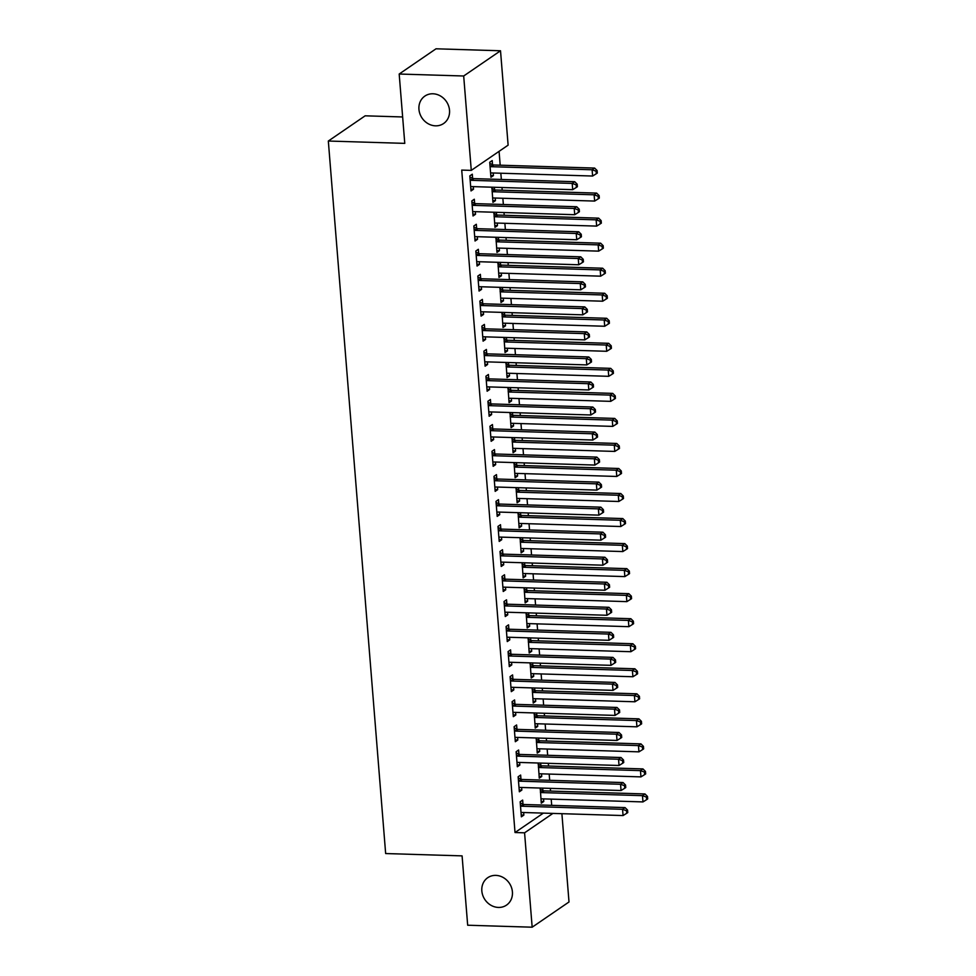 <?xml version="1.0" encoding="UTF-8"?>
<svg xmlns="http://www.w3.org/2000/svg" width="976" height="976" viewBox="0 0 976 976"><rect width="100%" height="100%" fill="white"/><g stroke="black" fill="none" stroke-linecap="round" stroke-linejoin="round"><path stroke-width="1.46" d="M495.832 875.387A16.616 14.713 55.6 0 1 511.424 887.33A16.616 14.713 55.6 0 1 506.507 905.118A16.616 14.713 55.6 0 1 498.407 907.436A16.616 14.713 55.6 0 1 482.827 895.504A16.616 14.713 55.6 0 1 487.732 877.705A16.616 14.713 55.6 0 1 495.832 875.387M432.941 93.781A16.616 14.713 55.6 0 1 448.533 105.725A16.616 14.713 55.6 0 1 443.616 123.513A16.616 14.713 55.6 0 1 435.528 125.831A16.616 14.713 55.6 0 1 419.936 113.899A16.616 14.713 55.6 0 1 424.853 96.099A16.616 14.713 55.6 0 1 432.941 93.781M551.696 805.346L551.196 799.112M550.549 791.072L550.33 788.352M549.683 780.312L549.183 774.078M548.536 766.038L548.317 763.317M547.67 755.278L547.17 749.043M546.523 741.004L546.304 738.283M545.657 730.243L545.157 724.009M544.51 715.969L544.291 713.249M543.644 705.209L543.144 698.975M542.497 690.935L542.278 688.214M541.631 680.174L541.131 673.94M540.472 665.888L540.265 663.18M539.618 655.14L539.106 648.906M538.459 640.854L538.24 638.145M537.593 630.106L537.093 623.871M536.446 615.819L536.227 613.111M535.58 605.071L535.08 598.837M534.433 590.785L534.214 588.077M533.567 580.025L533.067 573.79M532.42 565.751L532.201 563.042M531.554 554.99L531.054 548.756M530.407 540.716L530.188 538.008M529.541 529.956L529.041 523.722M528.394 515.682L528.175 512.973M527.528 504.921L527.028 498.687M526.381 490.647L526.162 487.927M525.515 479.887L525.015 473.653M524.368 465.613L524.149 462.892M523.502 454.853L523.002 448.618M522.355 440.579L522.136 437.858M521.489 429.818L520.977 423.584M520.33 415.544L520.123 412.824M519.464 404.784L518.964 398.55M518.317 390.51L518.097 387.789M517.451 379.749L516.951 373.515M516.304 365.463L516.084 362.755M515.438 354.715L514.938 348.481M514.291 340.429L514.071 337.72M513.425 329.681L512.925 323.446M512.278 315.394L512.058 312.686M511.412 304.646L510.912 298.412M510.265 290.36L510.045 287.652M509.399 279.612L508.899 273.365M508.252 265.326L508.032 262.617M507.386 254.565L506.886 248.331M506.239 240.291L506.019 237.583M505.373 229.531L504.873 223.297M504.226 215.257L504.006 212.548M503.36 204.496L502.847 198.262M502.201 190.222L501.993 187.514M501.347 179.462L500.834 173.228M500.188 165.188L499.078 151.341M561.895 813.679L569.008 901.97L532.164 927.2L524.576 832.821L552.916 813.411M402.637 116.961L365.158 115.815L328.326 141.032L385.654 853.549L462.087 855.879L467.675 925.224L532.164 927.2M328.326 141.032L404.772 143.374L399.184 74.03L436.016 48.8L500.517 50.776L508.118 145.156L471.274 170.385L463.685 75.994L500.517 50.776M538.227 763.012L539.264 778.14L541.753 776.445L541.546 773.846M540.68 763.086L540.875 765.477M520.964 779.104L520.635 775.054L518.146 776.762L519.354 791.78L521.843 790.072L521.635 787.486M534.189 712.944L535.238 728.072L537.727 726.376L537.52 723.777M536.654 713.017L536.849 715.408M516.938 729.035L516.609 724.985L514.12 726.693L515.328 741.711L517.817 740.003L517.609 737.405M530.163 662.875L531.212 678.003L533.701 676.295L533.494 673.708M532.628 662.948L532.823 665.327M512.912 678.967L512.583 674.916L510.094 676.624L511.302 691.642L513.791 689.934L513.583 687.336M526.137 612.806L527.186 627.934L529.675 626.226L529.468 623.627M528.602 612.879L528.785 615.258M508.874 628.898L508.557 624.847L506.068 626.543L507.276 641.574L509.765 639.866L509.557 637.267M522.111 562.725L523.148 577.865L525.637 576.157L525.43 573.559M524.563 562.81L524.759 565.189M504.848 578.829L504.519 574.766L502.03 576.474L503.238 591.493L505.727 589.797L505.519 587.198M518.085 512.656L519.122 527.796L521.611 526.088L521.404 523.49M520.537 512.729L520.733 515.121M500.822 528.748L500.493 524.698L498.004 526.406L499.212 541.424L501.701 539.728L501.493 537.129M514.047 462.587L515.096 477.715L517.585 476.02L517.378 473.421M516.511 462.661L516.707 465.052M496.796 478.679L496.467 474.629L493.978 476.337L495.186 491.355L497.675 489.647L497.467 487.061M510.021 412.519L511.07 427.647L513.559 425.951L513.352 423.352M512.485 412.592L512.668 414.983M492.758 428.61L492.441 424.56L489.952 426.268L491.16 441.286L493.649 439.578L493.441 436.98M505.995 362.45L507.044 377.578L509.533 375.87L509.313 373.283M508.459 362.523L508.642 364.902M488.732 378.542L488.415 374.491L485.926 376.199L487.134 391.217L489.623 389.509L489.403 386.911M501.969 312.381L503.006 327.509L505.495 325.801L505.287 323.202M504.421 312.454L504.616 314.833M484.706 328.473L484.377 324.422L481.888 326.118L483.096 341.149L485.584 339.441L485.377 336.842M497.931 262.3L498.98 277.44L501.469 275.732L501.261 273.134M500.395 262.385L500.59 264.764M480.68 278.404L480.351 274.354L477.862 276.049L479.07 291.068L481.558 289.372L481.351 286.773M493.905 212.231L494.954 227.371L497.443 225.663L497.235 223.065M496.369 212.304L496.564 214.696M476.654 228.335L476.325 224.273L473.836 225.981L475.044 240.999L477.532 239.303L477.325 236.704M492.526 164.627L492.209 160.576L489.72 162.272L490.928 177.29L493.417 175.595L493.209 172.996M472.616 178.254L472.299 174.204L469.81 175.912L471.018 190.93L473.506 189.222L473.299 186.636M471.274 170.385L461.721 170.092L515.023 832.528L543.364 813.118M474.629 203.289L474.312 199.238L471.823 200.946L473.031 215.964L475.519 214.269L475.312 211.67M491.892 187.197L492.941 202.337L495.43 200.629L495.222 198.03M494.356 187.27L494.551 189.661M478.667 253.37L478.338 249.307L475.849 251.015L477.057 266.033L479.545 264.337L479.338 261.739M495.918 237.266L496.967 252.406L499.456 250.698L499.248 248.099M498.382 237.351L498.577 239.73M482.693 303.438L482.364 299.388L479.875 301.084L481.083 316.114L483.571 314.406L483.364 311.808M499.956 287.347L500.993 302.475L503.482 300.767L503.274 298.168M502.408 287.42L502.603 289.799M486.719 353.507L486.39 349.457L483.901 351.153L485.109 366.183L487.597 364.475L487.39 361.876M503.982 337.415L505.031 352.543L507.52 350.835L507.3 348.249M506.434 337.489L506.629 339.868M490.745 403.576L490.428 399.526L487.939 401.234L489.147 416.252L491.636 414.544L491.428 411.945M508.008 387.484L509.057 402.612L511.546 400.916L511.339 398.318M510.472 387.557L510.655 389.936M494.783 453.645L494.454 449.594L491.965 451.302L493.173 466.321L495.662 464.613L495.454 462.026M512.034 437.553L513.083 452.681L515.572 450.985L515.365 448.387M514.498 437.626L514.694 440.017M498.809 503.714L498.48 499.663L495.991 501.371L497.199 516.389L499.688 514.681L499.48 512.095M516.06 487.622L517.109 502.762L519.598 501.054L519.391 498.455M518.524 487.695L518.72 490.086M502.835 553.795L502.506 549.732L500.017 551.44L501.225 566.458L503.714 564.762L503.506 562.164M520.098 537.691L521.135 552.831L523.624 551.123L523.417 548.524M522.55 537.776L522.746 540.155M506.861 603.863L506.532 599.813L504.043 601.509L505.263 616.539L507.752 614.831L507.532 612.233M524.124 587.772L525.173 602.9L527.662 601.192L527.443 598.593M526.589 587.845L526.772 590.224M510.887 653.932L510.57 649.882L508.081 651.578L509.289 666.608L511.778 664.9L511.57 662.301M528.15 637.84L529.199 652.968L531.688 651.26L531.481 648.674M530.615 637.914L530.798 640.293M514.925 704.001L514.596 699.951L512.107 701.659L513.315 716.677L515.804 714.969L515.596 712.37M532.176 687.909L533.225 703.037L535.714 701.341L535.507 698.743M534.641 687.982L534.836 690.361M518.951 754.07L518.622 750.019L516.133 751.727L517.341 766.746L519.83 765.038L519.622 762.439M536.202 737.978L537.251 753.106L539.74 751.41L539.533 748.812M538.667 738.051L538.862 740.442M522.977 804.139L522.648 800.088L520.159 801.796L521.367 816.814L523.856 815.106L523.648 812.52M540.24 788.047L541.277 803.187L543.766 801.479L543.559 798.88M542.693 788.12L542.888 790.511M399.184 74.03L463.685 75.994M515.023 832.528L524.576 832.821M470.871 189.149L473.506 189.222M490.782 175.509L493.417 175.595M472.884 214.183L475.519 214.269M492.795 200.544L495.43 200.629M474.897 239.218L477.532 239.303M494.808 225.578L497.443 225.663M476.91 264.252L479.545 264.337M496.821 250.612L499.456 250.698M478.923 289.286L481.558 289.372M498.834 275.659L501.469 275.732M480.936 314.321L483.571 314.406M500.859 300.693L503.482 300.767M482.961 339.355L485.584 339.441M502.872 325.728L505.495 325.801M484.974 364.39L487.597 364.475M504.885 350.762L507.52 350.835M486.987 389.424L489.623 389.509M506.898 375.797L509.533 375.87M489 414.471L491.636 414.544M508.911 400.831L511.546 400.916M491.013 439.505L493.649 439.578M510.924 425.865L513.559 425.951M493.026 464.539L495.662 464.613M512.937 450.9L515.572 450.985M495.039 489.574L497.675 489.647M514.95 475.934L517.585 476.02M497.052 514.608L499.688 514.681M516.963 500.969L519.598 501.054M499.065 539.643L501.701 539.728M518.976 526.003L521.611 526.088M501.091 564.677L503.714 564.762M521.001 551.037L523.624 551.123M503.104 589.711L505.727 589.797M523.014 576.084L525.637 576.157M505.117 614.746L507.752 614.831M525.027 601.118L527.662 601.192M507.13 639.78L509.765 639.866M527.04 626.153L529.675 626.226M509.143 664.815L511.778 664.9M529.053 651.187L531.688 651.26M511.156 689.849L513.791 689.934M531.066 676.222L533.701 676.295M513.169 714.896L515.804 714.969M533.079 701.256L535.714 701.341M515.182 739.93L517.817 740.003M535.092 726.29L537.727 726.376M517.195 764.964L519.83 765.038M537.105 751.325L539.74 751.41M519.22 789.999L521.843 790.072M539.13 776.359L541.753 776.445M521.233 815.033L523.856 815.106M541.143 801.394L543.766 801.479M470.127 179.962L470.493 180.121A2.599 2.294 -124.4 0 0 471.396 180.328L572.204 183.415L572.705 189.673L471.908 186.587A2.599 2.294 -124.4 0 0 471.03 186.745L470.688 186.88M469.895 177.071L472.982 178.413A2.599 2.294 -124.4 0 0 473.885 178.62L574.693 181.707L572.204 183.415L576.206 184.867L576.413 187.38L577.402 186.697L577.206 184.196L576.206 184.867M577.206 184.196L574.693 181.707M572.705 189.673L576.413 187.38M490.599 173.24L490.94 173.106A2.599 2.294 55.6 0 1 491.819 172.947L592.615 176.034L592.115 169.775L594.604 168.067L493.795 164.993A2.599 2.294 55.6 0 1 492.892 164.785L489.806 163.431M596.116 171.239L596.324 173.74L597.312 173.057L597.117 170.556L596.116 171.239L592.115 169.775L491.306 166.689A2.599 2.294 55.6 0 1 490.403 166.481L490.037 166.323M596.324 173.74L592.615 176.034M594.604 168.067L597.117 170.556M472.14 204.997L472.506 205.155A2.599 2.294 -124.4 0 0 473.409 205.363L574.217 208.449L574.718 214.708L473.921 211.621A2.599 2.294 -124.4 0 0 473.043 211.78L472.701 211.914M471.908 202.105L474.995 203.447A2.599 2.294 -124.4 0 0 475.898 203.655L576.706 206.741L574.217 208.449L578.219 209.913L578.426 212.414L579.415 211.731L579.219 209.23L578.219 209.913M579.219 209.23L576.706 206.741M574.718 214.708L578.426 212.414M474.165 230.031L474.519 230.19A2.599 2.294 -124.4 0 0 475.434 230.397L576.23 233.484L576.743 239.742L475.934 236.656A2.599 2.294 -124.4 0 0 475.056 236.814L474.714 236.948M473.921 227.14L477.008 228.482A2.599 2.294 -124.4 0 0 477.923 228.701L578.719 231.776L576.23 233.484L580.232 234.948L580.439 237.449L581.44 236.765L581.232 234.264L580.232 234.948M581.232 234.264L578.719 231.776M576.743 239.742L580.439 237.449M492.612 198.274L492.953 198.14A2.599 2.294 55.6 0 1 493.832 197.994L594.64 201.068L594.128 194.81L596.617 193.102L495.82 190.027A2.599 2.294 55.6 0 1 494.905 189.82L491.819 188.466M598.129 196.274L598.337 198.775L599.325 198.091L599.13 195.59L598.129 196.274L594.128 194.81L493.331 191.735A2.599 2.294 55.6 0 1 492.416 191.516L492.063 191.357M598.337 198.775L594.64 201.068M596.617 193.102L599.13 195.59M494.625 223.309L494.966 223.175A2.599 2.294 55.6 0 1 495.845 223.028L596.653 226.103L596.141 219.844L598.63 218.148L497.833 215.062A2.599 2.294 55.6 0 1 496.918 214.854L493.844 213.5M600.142 221.308L600.35 223.809L601.35 223.126L601.143 220.625L600.142 221.308L596.141 219.844L495.344 216.77A2.599 2.294 55.6 0 1 494.429 216.562L494.076 216.404M600.35 223.809L596.653 226.103M598.63 218.148L601.143 220.625M476.178 255.065L476.532 255.224A2.599 2.294 -124.4 0 0 477.447 255.431L578.243 258.518L578.756 264.777L477.947 261.69A2.599 2.294 -124.4 0 0 477.069 261.849L476.727 261.983M475.946 252.174L479.021 253.528A2.599 2.294 -124.4 0 0 479.936 253.736L580.732 256.81L578.243 258.518L582.257 259.982L582.452 262.483L583.453 261.8L583.245 259.299L582.257 259.982M583.245 259.299L580.732 256.81M578.756 264.777L582.452 262.483M478.191 280.1L478.545 280.258A2.599 2.294 -124.4 0 0 479.46 280.466L580.269 283.552L580.769 289.811L479.96 286.724A2.599 2.294 -124.4 0 0 479.082 286.883L478.74 287.017M477.959 277.208L481.046 278.563A2.599 2.294 -124.4 0 0 481.949 278.77L582.757 281.844L580.269 283.552L584.27 285.016L584.465 287.517L585.466 286.834L585.258 284.333L584.27 285.016M585.258 284.333L582.757 281.844M580.769 289.811L584.465 287.517M496.638 248.355L496.979 248.209A2.599 2.294 55.6 0 1 497.858 248.063L598.666 251.137L598.154 244.878L600.643 243.183L499.846 240.096A2.599 2.294 55.6 0 1 498.931 239.889L495.857 238.534M602.168 246.342L602.363 248.843L603.363 248.16L603.156 245.659L602.168 246.342L598.154 244.878L497.357 241.804A2.599 2.294 55.6 0 1 496.442 241.597L496.089 241.438M602.363 248.843L598.666 251.137M600.643 243.183L603.156 245.659M498.651 273.39L498.992 273.243A2.599 2.294 55.6 0 1 499.871 273.097L600.679 276.171L600.179 269.913L602.668 268.217L501.859 265.13A2.599 2.294 55.6 0 1 500.956 264.923L497.87 263.569M604.181 271.377L604.376 273.878L605.376 273.195L605.169 270.694L604.181 271.377L600.179 269.913L499.37 266.838A2.599 2.294 55.6 0 1 498.468 266.631L498.102 266.472M604.376 273.878L600.679 276.171M602.668 268.217L605.169 270.694M480.204 305.134L480.57 305.293A2.599 2.294 -124.4 0 0 481.473 305.512L582.282 308.587L582.782 314.845L481.973 311.771A2.599 2.294 -124.4 0 0 481.095 311.917L480.765 312.052M479.972 302.243L483.059 303.597A2.599 2.294 -124.4 0 0 483.962 303.804L584.77 306.879L582.282 308.587L586.283 310.051L586.478 312.552L587.479 311.869L587.271 309.368L586.283 310.051M587.271 309.368L584.77 306.879M582.782 314.845L586.478 312.552M500.676 298.424L501.005 298.29A2.599 2.294 55.6 0 1 501.884 298.131L602.692 301.206L602.192 294.947L604.681 293.251L503.872 290.165A2.599 2.294 55.6 0 1 502.969 289.957L499.883 288.615M606.194 296.411L606.389 298.912L607.389 298.241L607.182 295.728L606.194 296.411L602.192 294.947L501.383 291.873A2.599 2.294 55.6 0 1 500.481 291.665L500.115 291.507M606.389 298.912L602.692 301.206M604.681 293.251L607.182 295.728M482.217 330.181L482.583 330.339A2.599 2.294 -124.4 0 0 483.486 330.547L584.295 333.621L584.795 339.88L483.986 336.805A2.599 2.294 -124.4 0 0 483.108 336.952L482.778 337.086M481.985 327.277L485.072 328.631A2.599 2.294 -124.4 0 0 485.975 328.839L586.783 331.913L584.295 333.621L588.296 335.085L588.491 337.586L589.492 336.903L589.284 334.402L588.296 335.085M589.284 334.402L586.783 331.913M584.795 339.88L588.491 337.586M502.689 323.459L503.018 323.324A2.599 2.294 55.6 0 1 503.897 323.166L604.705 326.252L604.205 319.994L606.694 318.286L505.885 315.199A2.599 2.294 55.6 0 1 504.982 314.992L501.896 313.65M608.207 321.446L608.402 323.959L609.402 323.276L609.207 320.762L608.207 321.446L604.205 319.994L503.396 316.907A2.599 2.294 55.6 0 1 502.494 316.7L502.128 316.541M608.402 323.959L604.705 326.252M606.694 318.286L609.207 320.762M484.23 355.215L484.596 355.374A2.599 2.294 -124.4 0 0 485.499 355.581L586.308 358.656L586.808 364.914L485.999 361.84A2.599 2.294 -124.4 0 0 485.121 361.986L484.791 362.133M483.998 352.312L487.085 353.666A2.599 2.294 -124.4 0 0 487.988 353.873L588.796 356.96L586.308 358.656L590.309 360.12L590.504 362.621L591.505 361.937L591.31 359.436L590.309 360.12M591.31 359.436L588.796 356.96M586.808 364.914L590.504 362.621M504.702 348.493L505.043 348.359A2.599 2.294 55.6 0 1 505.91 348.2L606.718 351.287L606.218 345.028L608.707 343.32L507.898 340.234A2.599 2.294 55.6 0 1 506.995 340.026L503.909 338.684M610.22 346.48L610.427 348.993L611.415 348.31L611.22 345.809L610.22 346.48L606.218 345.028L505.409 341.942A2.599 2.294 55.6 0 1 504.507 341.734L504.141 341.576M610.427 348.993L606.718 351.287M608.707 343.32L611.22 345.809M486.243 380.25L486.609 380.408A2.599 2.294 -124.4 0 0 487.512 380.616L588.321 383.69L588.821 389.949L488.012 386.874A2.599 2.294 -124.4 0 0 487.146 387.021L486.804 387.167M486.011 377.346L489.098 378.7A2.599 2.294 -124.4 0 0 490.001 378.908L590.809 381.994L588.321 383.69L592.322 385.154L592.53 387.655L593.518 386.972L593.323 384.471L592.322 385.154M593.323 384.471L590.809 381.994M588.821 389.949L592.53 387.655M506.715 373.527L507.056 373.393A2.599 2.294 55.6 0 1 507.935 373.235L608.731 376.321L608.231 370.063L610.72 368.355L509.911 365.268A2.599 2.294 55.6 0 1 509.008 365.061L505.922 363.719M612.233 371.514L612.44 374.028L613.428 373.344L613.233 370.843L612.233 371.514L608.231 370.063L507.422 366.976A2.599 2.294 55.6 0 1 506.52 366.769L506.154 366.61M612.44 374.028L608.731 376.321M610.72 368.355L613.233 370.843M488.256 405.284L488.622 405.443A2.599 2.294 -124.4 0 0 489.525 405.65L590.334 408.724L590.834 414.983L490.037 411.909A2.599 2.294 -124.4 0 0 489.159 412.055L488.817 412.201M488.024 402.38L491.111 403.735A2.599 2.294 -124.4 0 0 492.014 403.942L592.822 407.029L590.334 408.724L594.335 410.188L594.543 412.689L595.531 412.018L595.336 409.505L594.335 410.188M595.336 409.505L592.822 407.029M590.834 414.983L594.543 412.689M508.728 398.562L509.069 398.428A2.599 2.294 55.6 0 1 509.948 398.269L610.744 401.356L610.244 395.097L612.733 393.389L511.924 390.315A2.599 2.294 55.6 0 1 511.021 390.095L507.935 388.753M614.246 396.561L614.453 399.062L615.441 398.379L615.246 395.878L614.246 396.561L610.244 395.097L509.435 392.01A2.599 2.294 55.6 0 1 508.533 391.803L508.167 391.644M614.453 399.062L610.744 401.356M612.733 393.389L615.246 395.878M490.269 430.318L490.635 430.477A2.599 2.294 -124.4 0 0 491.538 430.684L592.347 433.771L592.847 440.03L492.05 436.943A2.599 2.294 -124.4 0 0 491.172 437.102L490.83 437.236M490.037 427.427L493.124 428.769A2.599 2.294 -124.4 0 0 494.027 428.976L594.835 432.063L592.347 433.771L596.348 435.223L596.556 437.724L597.544 437.053L597.349 434.54L596.348 435.223M597.349 434.54L594.835 432.063M592.847 440.03L596.556 437.724M510.741 423.596L511.082 423.462A2.599 2.294 55.6 0 1 511.961 423.303L612.757 426.39L612.257 420.131L614.746 418.423L513.937 415.349A2.599 2.294 55.6 0 1 513.034 415.142L509.948 413.787M616.259 421.595L616.466 424.096L617.454 423.413L617.259 420.912L616.259 421.595L612.257 420.131L511.448 417.045A2.599 2.294 55.6 0 1 510.546 416.837L510.18 416.679M616.466 424.096L612.757 426.39M614.746 418.423L617.259 420.912M492.294 455.353L492.648 455.511A2.599 2.294 -124.4 0 0 493.563 455.719L594.36 458.805L594.872 465.064L494.063 461.977A2.599 2.294 -124.4 0 0 493.185 462.136L492.843 462.27M492.05 452.461L495.137 453.803A2.599 2.294 -124.4 0 0 496.052 454.011L596.848 457.097L594.36 458.805L598.361 460.257L598.569 462.77L599.569 462.087L599.362 459.574L598.361 460.257M599.362 459.574L596.848 457.097M594.872 465.064L598.569 462.77M512.754 448.631L513.095 448.496A2.599 2.294 55.6 0 1 513.974 448.338L614.782 451.424L614.27 445.166L616.759 443.458L515.962 440.383A2.599 2.294 55.6 0 1 515.047 440.176L511.961 438.822M618.272 446.63L618.479 449.131L619.479 448.448L619.272 445.947L618.272 446.63L614.27 445.166L513.474 442.079A2.599 2.294 55.6 0 1 512.559 441.872L512.205 441.713M618.479 449.131L614.782 451.424M616.759 443.458L619.272 445.947M494.307 480.387L494.661 480.546A2.599 2.294 -124.4 0 0 495.576 480.753L596.373 483.84L596.885 490.098L496.076 487.012A2.599 2.294 -124.4 0 0 495.198 487.17L494.856 487.305M494.076 477.496L497.15 478.838A2.599 2.294 -124.4 0 0 498.065 479.045L598.861 482.132L596.373 483.84L600.386 485.292L600.582 487.805L601.582 487.122L601.375 484.621L600.386 485.292M601.375 484.621L598.861 482.132M596.885 490.098L600.582 487.805M514.767 473.665L515.108 473.531A2.599 2.294 55.6 0 1 515.987 473.372L616.795 476.459L616.283 470.2L618.772 468.492L517.975 465.418A2.599 2.294 55.6 0 1 517.06 465.21L513.986 463.856M620.297 471.664L620.492 474.165L621.492 473.482L621.285 470.981L620.297 471.664L616.283 470.2L515.487 467.114A2.599 2.294 55.6 0 1 514.572 466.906L514.218 466.748M620.492 474.165L616.795 476.459M618.772 468.492L621.285 470.981M496.32 505.422L496.674 505.58A2.599 2.294 -124.4 0 0 497.589 505.788L598.386 508.874L598.898 515.133L498.089 512.046A2.599 2.294 -124.4 0 0 497.211 512.205L496.869 512.339M496.089 502.53L499.163 503.872A2.599 2.294 -124.4 0 0 500.078 504.08L600.874 507.166L598.386 508.874L602.399 510.338L602.595 512.839L603.595 512.156L603.388 509.655L602.399 510.338M603.388 509.655L600.874 507.166M598.898 515.133L602.595 512.839M516.78 498.699L517.121 498.565A2.599 2.294 55.6 0 1 518 498.419L618.808 501.493L618.308 495.235L620.797 493.527L519.988 490.452A2.599 2.294 55.6 0 1 519.086 490.245L515.999 488.891M622.31 496.699L622.505 499.2L623.505 498.516L623.298 496.015L622.31 496.699L618.308 495.235L517.5 492.16A2.599 2.294 55.6 0 1 516.585 491.941L516.231 491.782M622.505 499.2L618.808 501.493M620.797 493.527L623.298 496.015M498.333 530.456L498.699 530.615A2.599 2.294 -124.4 0 0 499.602 530.822L600.411 533.909L600.911 540.167L500.102 537.081A2.599 2.294 -124.4 0 0 499.224 537.239L498.882 537.373M498.102 527.565L501.188 528.907A2.599 2.294 -124.4 0 0 502.091 529.126L602.9 532.201L600.411 533.909L604.412 535.373L604.608 537.874L605.608 537.19L605.401 534.689L604.412 535.373M605.401 534.689L602.9 532.201M600.911 540.167L604.608 537.874M518.805 523.734L519.134 523.6A2.599 2.294 55.6 0 1 520.013 523.453L620.821 526.528L620.321 520.269L622.81 518.561L522.001 515.487A2.599 2.294 55.6 0 1 521.099 515.279L518.012 513.925M624.323 521.733L624.518 524.234L625.518 523.551L625.311 521.05L624.323 521.733L620.321 520.269L519.513 517.195A2.599 2.294 55.6 0 1 518.61 516.987L518.244 516.829M624.518 524.234L620.821 526.528M622.81 518.561L625.311 521.05M500.346 555.49L500.712 555.649A2.599 2.294 -124.4 0 0 501.615 555.856L602.424 558.943L602.924 565.202L502.115 562.115A2.599 2.294 -124.4 0 0 501.237 562.274L500.908 562.408M500.115 552.599L503.201 553.953A2.599 2.294 -124.4 0 0 504.104 554.161L604.913 557.235L602.424 558.943L606.425 560.407L606.621 562.908L607.621 562.225L607.414 559.724L606.425 560.407M607.414 559.724L604.913 557.235M602.924 565.202L606.621 562.908M520.818 548.78L521.147 548.634A2.599 2.294 55.6 0 1 522.026 548.488L622.834 551.562L622.334 545.303L624.823 543.608L524.014 540.521A2.599 2.294 55.6 0 1 523.112 540.314L520.025 538.959M626.336 546.767L626.531 549.268L627.531 548.585L627.324 546.084L626.336 546.767L622.334 545.303L521.526 542.229A2.599 2.294 55.6 0 1 520.623 542.022L520.257 541.863M626.531 549.268L622.834 551.562M624.823 543.608L627.324 546.084M502.359 580.525L502.725 580.683A2.599 2.294 -124.4 0 0 503.628 580.891L604.437 583.977L604.937 590.236L504.128 587.149A2.599 2.294 -124.4 0 0 503.25 587.308L502.921 587.442M502.128 577.633L505.214 578.988A2.599 2.294 -124.4 0 0 506.117 579.195L606.926 582.269L604.437 583.977L608.438 585.441L608.634 587.942L609.634 587.259L609.439 584.758L608.438 585.441M609.439 584.758L606.926 582.269M604.937 590.236L608.634 587.942M522.831 573.815L523.16 573.668A2.599 2.294 55.6 0 1 524.039 573.522L624.847 576.596L624.347 570.338L626.836 568.642L526.027 565.555A2.599 2.294 55.6 0 1 525.125 565.348L522.038 563.994M628.349 571.802L628.544 574.303L629.544 573.62L629.349 571.119L628.349 571.802L624.347 570.338L523.539 567.263A2.599 2.294 55.6 0 1 522.636 567.056L522.27 566.897M628.544 574.303L624.847 576.596M626.836 568.642L629.349 571.119M504.372 605.559L504.738 605.718A2.599 2.294 -124.4 0 0 505.641 605.925L606.45 609.012L606.95 615.27L506.141 612.196A2.599 2.294 -124.4 0 0 505.275 612.342L504.934 612.477M504.141 602.668L507.227 604.022A2.599 2.294 -124.4 0 0 508.13 604.229L608.939 607.304L606.45 609.012L610.451 610.476L610.659 612.977L611.647 612.294L611.452 609.793L610.451 610.476M611.452 609.793L608.939 607.304M606.95 615.27L610.659 612.977M524.844 598.849L525.186 598.703A2.599 2.294 55.6 0 1 526.052 598.556L626.86 601.631L626.36 595.372L628.849 593.676L528.04 590.59A2.599 2.294 55.6 0 1 527.138 590.382L524.051 589.04M630.362 596.836L630.569 599.337L631.557 598.666L631.362 596.153L630.362 596.836L626.36 595.372L525.552 592.298A2.599 2.294 55.6 0 1 524.649 592.09L524.283 591.932M630.569 599.337L626.86 601.631M628.849 593.676L631.362 596.153M506.385 630.606L506.751 630.764A2.599 2.294 -124.4 0 0 507.654 630.972L608.463 634.046L608.963 640.305L508.167 637.23A2.599 2.294 -124.4 0 0 507.288 637.377L506.947 637.511M506.154 627.702L509.24 629.056A2.599 2.294 -124.4 0 0 510.143 629.264L610.952 632.338L608.463 634.046L612.464 635.51L612.672 638.011L613.66 637.328L613.465 634.827L612.464 635.51M613.465 634.827L610.952 632.338M608.963 640.305L612.672 638.011M526.857 623.884L527.199 623.749A2.599 2.294 55.6 0 1 528.077 623.591L628.873 626.677L628.373 620.419L630.862 618.711L530.053 615.624A2.599 2.294 55.6 0 1 529.151 615.417L526.064 614.075M632.375 621.871L632.582 624.384L633.57 623.701L633.375 621.187L632.375 621.871L628.373 620.419L527.565 617.332A2.599 2.294 55.6 0 1 526.662 617.125L526.296 616.966M632.582 624.384L628.873 626.677M630.862 618.711L633.375 621.187M508.398 655.64L508.764 655.799A2.599 2.294 -124.4 0 0 509.667 656.006L610.476 659.081L610.976 665.339L510.18 662.265A2.599 2.294 -124.4 0 0 509.301 662.411L508.96 662.558M508.167 652.737L511.253 654.091A2.599 2.294 -124.4 0 0 512.156 654.298L612.965 657.385L610.476 659.081L614.477 660.545L614.685 663.046L615.673 662.362L615.478 659.861L614.477 660.545M615.478 659.861L612.965 657.385M610.976 665.339L614.685 663.046M528.87 648.918L529.212 648.784A2.599 2.294 55.6 0 1 530.09 648.625L630.886 651.712L630.386 645.453L632.875 643.745L532.066 640.659A2.599 2.294 55.6 0 1 531.164 640.451L528.077 639.109M634.388 646.905L634.595 649.418L635.583 648.735L635.388 646.234L634.388 646.905L630.386 645.453L529.578 642.367A2.599 2.294 55.6 0 1 528.675 642.159L528.309 642.001M634.595 649.418L630.886 651.712M632.875 643.745L635.388 646.234M510.424 680.675L510.777 680.833A2.599 2.294 -124.4 0 0 511.68 681.041L612.489 684.115L613.001 690.374L512.193 687.299A2.599 2.294 -124.4 0 0 511.314 687.446L510.973 687.592M510.18 677.771L513.266 679.125A2.599 2.294 -124.4 0 0 514.169 679.333L614.978 682.419L612.489 684.115L616.49 685.579L616.698 688.08L617.686 687.397L617.491 684.896L616.49 685.579M617.491 684.896L614.978 682.419M613.001 690.374L616.698 688.08M530.883 673.952L531.225 673.818A2.599 2.294 55.6 0 1 532.103 673.66L632.912 676.746L632.399 670.488L634.888 668.78L534.092 665.693A2.599 2.294 55.6 0 1 533.177 665.486L530.09 664.144M636.401 671.939L636.608 674.453L637.609 673.769L637.401 671.268L636.401 671.939L632.399 670.488L531.603 667.401A2.599 2.294 55.6 0 1 530.688 667.194L530.334 667.035M636.608 674.453L632.912 676.746M634.888 668.78L637.401 671.268M512.437 705.709L512.79 705.868A2.599 2.294 -124.4 0 0 513.705 706.075L614.502 709.149L615.014 715.408L514.206 712.334A2.599 2.294 -124.4 0 0 513.327 712.48L512.986 712.626M512.205 702.805L515.279 704.16A2.599 2.294 -124.4 0 0 516.194 704.367L616.991 707.454L614.502 709.149L618.503 710.613L618.711 713.114L619.711 712.443L619.504 709.93L618.503 710.613M619.504 709.93L616.991 707.454M615.014 715.408L618.711 713.114M532.896 698.987L533.238 698.853A2.599 2.294 55.6 0 1 534.116 698.694L634.925 701.781L634.412 695.522L636.901 693.814L536.105 690.727A2.599 2.294 55.6 0 1 535.19 690.52L532.115 689.178M638.426 696.986L638.621 699.487L639.622 698.804L639.414 696.303L638.426 696.986L634.412 695.522L533.616 692.435A2.599 2.294 55.6 0 1 532.701 692.228L532.347 692.069M638.621 699.487L634.925 701.781M636.901 693.814L639.414 696.303M514.45 730.743L514.803 730.902A2.599 2.294 -124.4 0 0 515.718 731.109L616.515 734.184L617.027 740.455L516.219 737.368A2.599 2.294 -124.4 0 0 515.34 737.527L514.999 737.661M514.218 727.852L517.292 729.194A2.599 2.294 -124.4 0 0 518.207 729.401L619.004 732.488L616.515 734.184L620.529 735.648L620.724 738.149L621.724 737.478L621.517 734.965L620.529 735.648M621.517 734.965L619.004 732.488M617.027 740.455L620.724 738.149M534.909 724.021L535.251 723.887A2.599 2.294 55.6 0 1 536.129 723.728L636.938 726.815L636.425 720.556L638.914 718.848L538.118 715.774A2.599 2.294 55.6 0 1 537.203 715.567L534.128 714.212M640.439 722.02L640.634 724.521L641.635 723.838L641.427 721.337L640.439 722.02L636.425 720.556L535.629 717.47A2.599 2.294 55.6 0 1 534.714 717.262L534.36 717.104M640.634 724.521L636.938 726.815M638.914 718.848L641.427 721.337M516.463 755.778L516.829 755.936A2.599 2.294 -124.4 0 0 517.731 756.144L618.54 759.23L619.04 765.489L518.232 762.402A2.599 2.294 -124.4 0 0 517.353 762.561L517.012 762.695M516.231 752.886L519.317 754.228A2.599 2.294 -124.4 0 0 520.22 754.436L621.029 757.522L618.54 759.23L622.542 760.682L622.737 763.195L623.737 762.512L623.53 759.999L622.542 760.682M623.53 759.999L621.029 757.522M619.04 765.489L622.737 763.195M536.922 749.056L537.264 748.921A2.599 2.294 55.6 0 1 538.142 748.763L638.951 751.849L638.45 745.591L640.939 743.883L540.131 740.808A2.599 2.294 55.6 0 1 539.228 740.601L536.141 739.247M642.452 747.055L642.647 749.556L643.648 748.873L643.44 746.372L642.452 747.055L638.45 745.591L537.642 742.504A2.599 2.294 55.6 0 1 536.739 742.297L536.373 742.138M642.647 749.556L638.951 751.849M640.939 743.883L643.44 746.372M518.476 780.812L518.842 780.971A2.599 2.294 -124.4 0 0 519.744 781.178L620.553 784.265L621.053 790.523L520.245 787.437A2.599 2.294 -124.4 0 0 519.366 787.595L519.037 787.73M518.244 777.921L521.33 779.263A2.599 2.294 -124.4 0 0 522.233 779.47L623.042 782.557L620.553 784.265L624.555 785.717L624.75 788.23L625.75 787.547L625.543 785.046L624.555 785.717M625.543 785.046L623.042 782.557M621.053 790.523L624.75 788.23M538.947 774.09L539.277 773.956A2.599 2.294 55.6 0 1 540.155 773.797L640.964 776.884L640.463 770.625L642.952 768.917L542.144 765.843A2.599 2.294 55.6 0 1 541.241 765.635L538.154 764.281M644.465 772.089L644.66 774.59L645.661 773.907L645.453 771.406L644.465 772.089L640.463 770.625L539.655 767.539A2.599 2.294 55.6 0 1 538.752 767.331L538.386 767.173M644.66 774.59L640.964 776.884M642.952 768.917L645.453 771.406M520.489 805.847L520.855 806.005A2.599 2.294 -124.4 0 0 521.757 806.213L622.566 809.299L623.066 815.558L522.258 812.471A2.599 2.294 -124.4 0 0 521.379 812.63L521.05 812.764M520.257 802.955L523.343 804.297A2.599 2.294 -124.4 0 0 524.246 804.505L625.055 807.591L622.566 809.299L626.568 810.763L626.763 813.264L627.763 812.581L627.556 810.08L626.568 810.763M627.556 810.08L625.055 807.591M623.066 815.558L626.763 813.264M540.96 799.124L541.29 798.99A2.599 2.294 55.6 0 1 542.168 798.844L642.977 801.918L642.476 795.66L644.965 793.952L544.157 790.877A2.599 2.294 55.6 0 1 543.254 790.67L540.167 789.316M646.478 797.124L646.673 799.625L647.674 798.941L647.478 796.44L646.478 797.124L642.476 795.66L541.668 792.585A2.599 2.294 55.6 0 1 540.765 792.366L540.399 792.207M646.673 799.625L642.977 801.918M644.965 793.952L647.478 796.44M470.493 180.121L472.982 178.413M471.396 180.328L473.885 178.62M493.795 164.993L491.306 166.689M492.892 164.785L490.403 166.481M472.506 205.155L474.995 203.447M473.409 205.363L475.898 203.655M474.519 230.19L477.008 228.482M475.434 230.397L477.923 228.701M495.82 190.027L493.331 191.735M494.905 189.82L492.416 191.516M497.833 215.062L495.344 216.77M496.918 214.854L494.429 216.562M476.532 255.224L479.021 253.528M477.447 255.431L479.936 253.736M478.545 280.258L481.046 278.563M479.46 280.466L481.949 278.77M499.846 240.096L497.357 241.804M498.931 239.889L496.442 241.597M501.859 265.13L499.37 266.838M500.956 264.923L498.468 266.631M480.57 305.293L483.059 303.597M481.473 305.512L483.962 303.804M503.872 290.165L501.383 291.873M502.969 289.957L500.481 291.665M482.583 330.339L485.072 328.631M483.486 330.547L485.975 328.839M505.885 315.199L503.396 316.907M504.982 314.992L502.494 316.7M484.596 355.374L487.085 353.666M485.499 355.581L487.988 353.873M507.898 340.234L505.409 341.942M506.995 340.026L504.507 341.734M486.609 380.408L489.098 378.7M487.512 380.616L490.001 378.908M509.911 365.268L507.422 366.976M509.008 365.061L506.52 366.769M488.622 405.443L491.111 403.735M489.525 405.65L492.014 403.942M511.924 390.315L509.435 392.01M511.021 390.095L508.533 391.803M490.635 430.477L493.124 428.769M491.538 430.684L494.027 428.976M513.937 415.349L511.448 417.045M513.034 415.142L510.546 416.837M492.648 455.511L495.137 453.803M493.563 455.719L496.052 454.011M515.962 440.383L513.474 442.079M515.047 440.176L512.559 441.872M494.661 480.546L497.15 478.838M495.576 480.753L498.065 479.045M517.975 465.418L515.487 467.114M517.06 465.21L514.572 466.906M496.674 505.58L499.163 503.872M497.589 505.788L500.078 504.08M519.988 490.452L517.5 492.16M519.086 490.245L516.585 491.941M498.699 530.615L501.188 528.907M499.602 530.822L502.091 529.126M522.001 515.487L519.513 517.195M521.099 515.279L518.61 516.987M500.712 555.649L503.201 553.953M501.615 555.856L504.104 554.161M524.014 540.521L521.526 542.229M523.112 540.314L520.623 542.022M502.725 580.683L505.214 578.988M503.628 580.891L506.117 579.195M526.027 565.555L523.539 567.263M525.125 565.348L522.636 567.056M504.738 605.718L507.227 604.022M505.641 605.925L508.13 604.229M528.04 590.59L525.552 592.298M527.138 590.382L524.649 592.09M506.751 630.764L509.24 629.056M507.654 630.972L510.143 629.264M530.053 615.624L527.565 617.332M529.151 615.417L526.662 617.125M508.764 655.799L511.253 654.091M509.667 656.006L512.156 654.298M532.066 640.659L529.578 642.367M531.164 640.451L528.675 642.159M510.777 680.833L513.266 679.125M511.68 681.041L514.169 679.333M534.092 665.693L531.603 667.401M533.177 665.486L530.688 667.194M512.79 705.868L515.279 704.16M513.705 706.075L516.194 704.367M536.105 690.727L533.616 692.435M535.19 690.52L532.701 692.228M514.803 730.902L517.292 729.194M515.718 731.109L518.207 729.401M538.118 715.774L535.629 717.47M537.203 715.567L534.714 717.262M516.829 755.936L519.317 754.228M517.731 756.144L520.22 754.436M540.131 740.808L537.642 742.504M539.228 740.601L536.739 742.297M518.842 780.971L521.33 779.263M519.744 781.178L522.233 779.47M542.144 765.843L539.655 767.539M541.241 765.635L538.752 767.331M520.855 806.005L523.343 804.297M521.757 806.213L524.246 804.505M544.157 790.877L541.668 792.585M543.254 790.67L540.765 792.366"/></g></svg>
